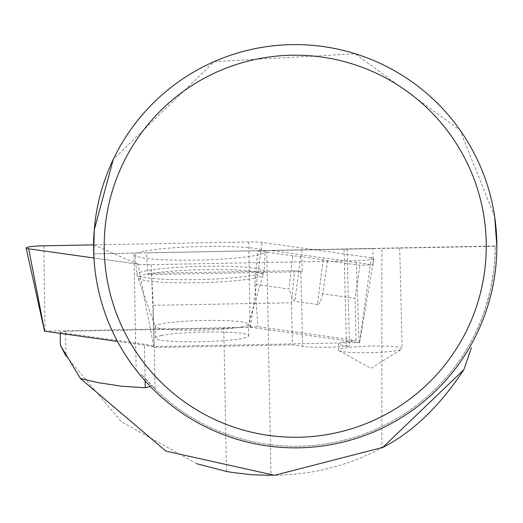 <?xml version="1.0" encoding="UTF-8"?>
<svg xmlns="http://www.w3.org/2000/svg" width="523" height="523" viewBox="0 0 523 523"><rect width="100%" height="100%" fill="white"/><g stroke="black" fill="none" stroke-linecap="round" stroke-linejoin="round"><path stroke-width="0.39" stroke-dasharray="2.62 1.96" d="M161.862 335.433A46.612 4.818 -1.4 0 0 155.468 338.041A46.612 4.818 -1.4 0 0 202.185 341.722A46.612 4.818 -1.4 0 0 248.667 335.766A46.612 4.818 -1.4 0 0 214.214 331.955A46.612 4.818 -1.4 0 0 161.862 335.433M44.586 331.157L250.38 327.254L359.536 342.598L154.128 346.566L117.505 341.454M371.337 257.754L262.18 242.411A16.814 1.739 -1.4 0 0 248.785 241.92L93.604 244.856L137.843 264.167L93.944 257.996L137.876 264.174A16.814 1.739 -1.4 0 0 151.271 264.664L356.255 260.781A16.814 1.739 -1.4 0 0 373.906 258.65A16.814 1.739 -1.4 0 0 371.337 257.754L359.536 342.598M143.903 251.243A65.074 6.727 -1.4 0 0 134.98 254.923A65.074 6.727 -1.4 0 0 183.292 260.199A65.074 6.727 -1.4 0 0 256.152 255.335A65.074 6.727 -1.4 0 0 265.083 251.753A65.074 6.727 -1.4 0 0 217.215 246.385A65.074 6.727 -1.4 0 0 143.903 251.243M196.87 463.764L121.369 421.786L65.97 355.901L65.506 331.307L60.152 332.386L60.171 333.393M150.441 386.549L151.722 385.588A200.034 200.034 0 0 0 475.773 332.353L480.879 320.71L485.233 308.773L490.319 290.402L493.64 271.633L494.856 258.983L495.261 246.281L381.868 248.425L381.868 447.897C347.409 466.222 310.446 475.361 270.979 475.329L266.737 250.609L381.868 248.425M60.152 332.386L145.734 344.428L152.324 345.958L154.239 347.462L292.475 344.905L302.64 346.337A31.779 3.288 -1.4 0 0 346.448 346.318L349.456 346.049A31.779 3.288 -1.4 0 1 338.446 343.833L338.603 350.155A31.779 3.288 178.6 0 1 354.542 346.912A31.779 3.288 178.6 0 1 386.438 346.161A31.779 3.288 178.6 0 1 402.148 348.606A31.779 3.288 178.6 0 1 401.684 349.187A31.779 3.288 178.6 0 1 354.313 352.607A31.779 3.288 178.6 0 1 339.094 350.711A31.779 3.288 178.6 0 1 338.603 350.155M226.485 471.452L223.785 328.313L257.911 326.659L356.065 340.46A31.779 3.288 -1.4 0 0 338.446 343.833M223.785 328.313L65.506 331.307M133.953 253.119L93.748 253.884C95.768 297.057 109.908 335.805 136.163 370.134L133.953 253.119L146.466 252.884L147.865 274.582L302.261 271.731A31.779 3.288 -1.4 0 1 300.817 271.548L294.547 270.666L151.435 273.313L147.865 274.582M93.748 253.884L495.261 246.006A200.034 200.034 0 0 1 141.844 374.631L155.017 388.903M260.049 250.733L257.747 250.935L254.851 284.237L289.003 289.042L292.664 255.845A32.969 3.406 -1.4 0 1 300.647 256.558L323.175 259.722A32.969 3.406 -1.4 0 1 327.561 260.755L359.942 265.305A31.779 3.288 178.6 0 1 373.206 264.906L270.947 250.53L260.049 250.733L266.737 250.609M270.947 250.53L372.807 248.602L373.206 264.906M146.466 252.884L372.807 248.602M495.261 246.006L496.85 245.882A201.623 201.623 0 0 1 140.615 375.645L141.844 374.631M494.66 216.581L459.972 130.116L355.143 53.83L214.247 61.596L113.288 159.332M292.664 255.845L257.747 250.935M327.561 260.755L322.678 293.776L355.039 298.326L359.942 265.305M254.851 284.237L257.911 326.659M356.065 340.46L355.039 298.326M323.175 259.722L317.389 304.543L318.363 304.308L319.39 303.229L321.207 299.136L322.678 293.776M317.389 304.543L294.573 301.307L292.579 299.143L289.003 289.042M151.435 273.313L153.324 305.327L291.448 302.771L294.547 270.666M301.732 249.948L302.261 271.731M154.239 347.462L153.324 305.327M291.448 302.771L292.475 344.905M347.089 249.085L349.456 346.049M250.38 327.254L262.18 242.411M45.024 331.118L43.801 245.797M248.785 241.92L250.007 327.241M153.749 346.553L137.876 264.174M359.111 342.683L356.255 260.781M151.271 264.664L154.128 346.566M255.44 274.961A63.688 6.583 178.6 0 1 184.129 279.713A63.688 6.583 178.6 0 1 136.836 274.555A63.688 6.583 178.6 0 1 200.348 266.37A63.688 6.583 178.6 0 1 264.18 271.45A63.688 6.583 178.6 0 1 255.44 274.961M254.505 278.171A62.512 6.466 -1.4 0 0 262.919 275.163A62.512 6.466 -1.4 0 0 200.427 269.737A62.512 6.466 -1.4 0 0 138.275 278.203A62.512 6.466 -1.4 0 0 186.554 282.838A62.512 6.466 -1.4 0 0 254.505 278.171M241.986 326.81A46.612 4.818 178.6 0 1 189.633 330.288A46.612 4.818 178.6 0 1 155.187 326.476A46.612 4.818 178.6 0 1 161.581 323.874A46.612 4.818 178.6 0 1 213.933 320.396A46.612 4.818 178.6 0 1 248.386 324.208A46.612 4.818 178.6 0 1 241.986 326.81M344.075 249.144L346.448 346.318M300.817 271.548L302.64 346.337M300.647 256.558L294.861 301.379M145.126 380.849L144.433 344.232M359.608 342.624L373.906 258.65M248.667 335.766L248.386 324.208L264.18 271.45L265.083 251.753M155.468 338.041L155.187 326.476L136.836 274.555L134.98 254.923M399.696 248.092L402.148 348.606M339.094 350.711L370.84 368.369L401.684 349.187M155.024 388.903L154.161 343.081"/><path stroke-width="0.78" d="M117.505 341.454L44.586 331.157M93.604 244.856L43.801 245.797A16.814 1.739 -1.4 0 0 26.15 248A16.814 1.739 -1.4 0 0 28.719 248.824L93.944 257.996L93.604 244.856M60.171 333.393L60.393 345.383L65.97 355.901M381.868 447.897C412.078 432.711 439.412 406.633 463.855 369.663L382.803 447.381L274.575 475.289L165.935 451.127L80.398 378.469L98.389 382.686L121.584 386.216L145.257 387.752L150.441 386.549M463.855 369.663L471.38 347.782M80.398 378.469L60.393 345.383M196.87 463.764L226.485 471.452L231.866 472.393L252.21 474.792L270.979 475.329M140.615 375.645L136.163 370.134M496.85 246.228A201.623 201.623 0 0 0 194.412 71.618A201.623 201.623 0 0 0 194.412 420.838A201.623 201.623 0 0 0 496.85 246.228M496.85 245.882L494.66 216.581M113.288 159.332L94.271 229.826L93.748 253.884M486.259 246.228A191.032 191.032 0 0 0 199.708 80.79A191.032 191.032 0 0 0 199.708 411.666A191.032 191.032 0 0 0 486.259 246.228M28.719 248.824L44.599 331.203M145.257 387.752L145.126 380.849M44.527 331.183L26.15 248"/></g></svg>
